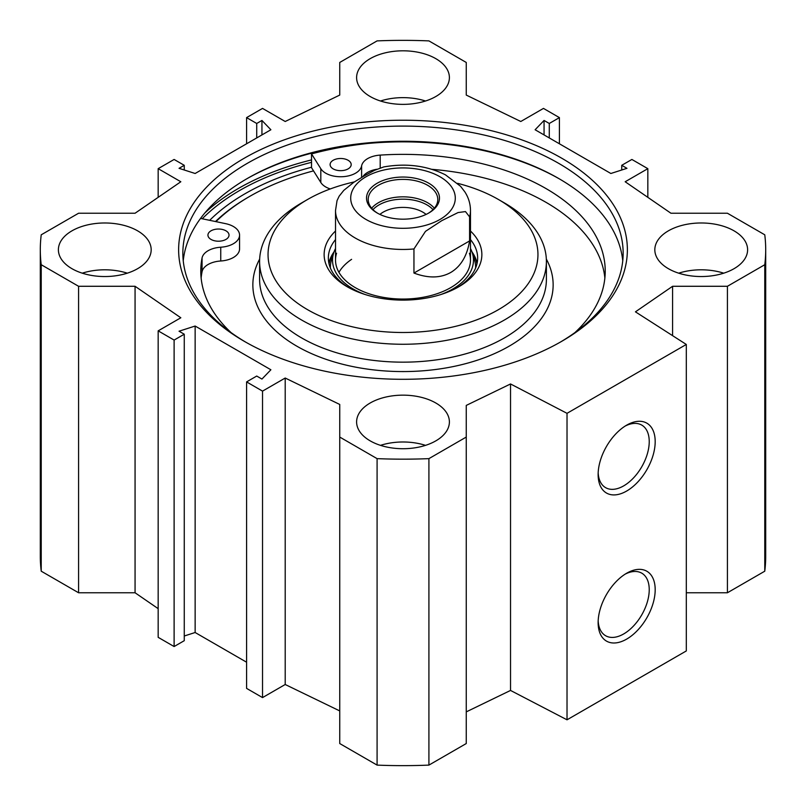 <?xml version="1.0" encoding="UTF-8"?>
<svg xmlns="http://www.w3.org/2000/svg" width="806" height="806" viewBox="0 0 806 806"><rect width="100%" height="100%" fill="white"/><g stroke="black" fill="none" stroke-linecap="round" stroke-linejoin="round"><path stroke-width="1.21" d="M425.518 445.355A46.395 26.779 0 0 0 380.482 445.355M370.196 440.872A46.395 26.779 180 0 1 356.605 421.941A46.395 26.779 180 0 1 403 395.152A46.395 26.779 180 0 1 449.395 421.941A46.395 26.779 180 0 1 420.752 446.685A46.395 26.779 180 0 1 370.196 440.872M127.308 273.174A46.395 26.779 0 0 0 82.262 273.174M71.976 268.7A46.395 26.779 180 0 1 58.395 249.759A46.395 26.779 180 0 1 104.78 222.98A46.395 26.779 180 0 1 151.175 249.759A46.395 26.779 180 0 1 122.532 274.503A46.395 26.779 180 0 1 71.976 268.7M425.518 101.002A46.395 26.779 0 0 0 380.482 101.002M370.196 96.529A46.395 26.779 180 0 1 356.605 77.588A46.395 26.779 180 0 1 403 50.808A46.395 26.779 180 0 1 449.395 77.588A46.395 26.779 180 0 1 420.752 102.332A46.395 26.779 180 0 1 370.196 96.529M723.738 273.174A46.395 26.779 0 0 0 678.692 273.174M668.416 268.7A46.395 26.779 180 0 1 654.825 249.759A46.395 26.779 180 0 1 701.22 222.98A46.395 26.779 180 0 1 747.605 249.759A46.395 26.779 180 0 1 718.972 274.503A46.395 26.779 180 0 1 668.416 268.7M686.309 592.763L727.425 592.763L764.773 571.192A362.7 209.399 0 0 0 765.7 556.241L765.7 249.759A362.7 209.399 180 0 1 764.773 264.721L727.425 286.281L672.587 286.281L635.44 311.841L686.309 344.454L567.021 413.327L510.53 383.958L466.261 405.408L466.261 437.064L428.913 458.634A362.7 209.399 180 0 1 377.087 458.634L339.739 437.064L339.739 743.545L377.087 765.106A362.7 209.399 0 0 0 428.913 765.106L466.261 743.545L466.261 437.064M466.261 711.879L510.53 690.44L567.021 719.808L686.309 650.936L686.309 344.454M339.739 710.922L285.203 684.506L262.534 697.593L246.586 688.384L246.586 381.903L262.534 391.122L285.203 378.034L339.739 404.451L339.739 437.064M246.586 662.21L195.143 632.509L184.262 636.005M184.262 334.218L184.262 640.689L174.116 646.543L158.167 637.334L158.167 330.853L174.116 340.072L184.262 334.218L179.043 331.206L195.143 326.037L270.887 369.773L261.94 379.062L256.721 376.049L246.586 381.903M158.167 608.651L135.065 592.763L78.575 592.763L78.575 286.281L41.227 264.721A362.7 209.399 180 0 1 40.3 249.759A362.7 209.399 180 0 1 41.227 234.808L78.575 213.237L135.065 213.237L180.826 181.753L158.167 168.666L174.116 159.457L184.262 165.311L179.043 168.323L195.143 173.492L270.887 129.756L261.94 120.457L256.721 123.469L246.586 117.616L262.534 108.407L285.203 121.494L339.739 95.078L339.739 62.455L377.087 40.894A362.7 209.399 180 0 1 428.913 40.894L466.261 62.455L466.261 95.078L520.797 121.494L543.466 108.407L559.414 117.616L559.414 143.79M40.3 249.759L40.3 556.241A362.7 209.399 0 0 0 41.227 571.192L78.575 592.763M246.435 179.003A222.678 128.567 180 0 1 559.566 179.003M622.756 260.781A220.149 127.106 0 0 0 558.669 178.479A220.149 127.106 0 0 0 247.331 178.479L247.331 178.479A220.149 127.106 0 0 0 183.244 260.781M245.85 342.218A220.149 127.106 180 0 1 182.851 253.205A220.149 127.106 180 0 1 247.331 163.326A220.149 127.106 180 0 1 487.247 135.781A220.149 127.106 180 0 1 623.149 253.205A220.149 127.106 180 0 1 560.15 342.218M311.529 167.255A223.333 128.94 0 0 0 245.084 193.712A223.333 128.94 0 0 0 209.681 220.33M244.349 158.167A224.37 129.534 0 0 0 244.349 341.361A224.37 129.534 0 0 0 561.651 341.361A224.37 129.534 0 0 0 561.651 158.167A224.37 129.534 0 0 0 244.349 158.167M78.575 286.281L135.065 286.281L180.826 317.776L158.167 330.853M559.414 117.616L549.279 123.469L544.06 120.457L535.113 129.756L610.857 173.492L626.957 168.323L621.738 165.311L631.884 159.457L647.833 168.666L625.174 181.753L670.935 213.237L727.425 213.237L764.773 234.808A362.7 209.399 180 0 1 765.7 249.759M625.134 574.154A36.129 20.855 -60 0 1 641.747 573.157A36.129 20.855 -60 0 1 641.747 614.877A36.129 20.855 -60 0 1 605.618 635.733A36.129 20.855 -60 0 1 598.173 620.842M598.133 622.635A40.34 23.293 120 0 0 626.665 639.108A40.34 23.293 120 0 0 655.187 589.7A40.34 23.293 120 0 0 626.665 573.227A40.34 23.293 120 0 0 598.133 622.635M567.021 719.808L567.021 413.327M598.133 474.563A40.34 23.293 120 0 0 626.665 491.035A40.34 23.293 120 0 0 655.187 441.628A40.34 23.293 120 0 0 626.665 425.155A40.34 23.293 120 0 0 598.133 474.563M625.134 426.082A36.129 20.855 -60 0 1 641.747 425.084A36.129 20.855 -60 0 1 641.747 466.805A36.129 20.855 -60 0 1 605.618 487.66A36.129 20.855 -60 0 1 598.173 472.769M544.06 120.457L544.06 134.924M549.279 123.469L549.279 137.937M647.833 168.666L647.833 197.349M621.738 165.311L621.738 169.995M195.143 326.037L195.143 632.509M174.116 340.072L174.116 646.543M135.065 286.281L135.065 592.763M285.203 378.034L285.203 684.506M262.534 391.122L262.534 697.593M41.227 571.192L41.227 264.721M764.773 571.192L764.773 264.721M727.425 592.763L727.425 286.281M672.587 335.659L672.587 286.281M510.53 690.44L510.53 383.958M428.913 765.106L428.913 458.634M377.087 765.106L377.087 458.634M158.167 197.349L158.167 168.666M184.262 169.995L184.262 165.311M261.94 134.924L261.94 120.457M256.721 137.937L256.721 123.469M246.586 143.79L246.586 117.616M211.021 239.422A10.549 6.085 180 0 1 207.938 235.11A10.549 6.085 180 0 1 218.476 229.025A10.549 6.085 180 0 1 229.025 235.11A10.549 6.085 180 0 1 222.516 240.742A10.549 6.085 180 0 1 211.021 239.422M333.19 168.887A10.549 6.085 180 0 1 330.107 164.575A10.549 6.085 180 0 1 340.646 158.49A10.549 6.085 180 0 1 351.194 164.575A10.549 6.085 180 0 1 344.686 170.207A10.549 6.085 180 0 1 333.19 168.887M200.553 218.416L225.66 223.665A21.087 12.171 180 0 1 239.563 235.11L239.563 248.893A21.087 12.171 180 0 1 220.743 260.993A21.087 12.171 0 0 0 202.064 271.723A202.225 116.759 0 0 0 201.127 277.999M604.873 277.999A202.225 116.759 0 0 0 432.036 169.341M239.563 235.11A21.087 12.171 180 0 1 220.743 247.22A21.087 12.171 0 0 0 202.064 257.95A202.225 116.759 0 0 0 200.775 271.108A202.225 116.759 0 0 0 231.11 332.626M574.89 332.626A202.225 116.759 0 0 0 605.225 271.108A202.225 116.759 0 0 0 380.2 155.105A21.087 12.171 0 0 0 361.612 165.885A21.087 12.171 180 0 1 343.165 176.665A21.087 12.171 180 0 1 320.818 168.726L311.529 153.906A231.957 133.917 180 0 1 367.617 143.498M376.785 169.27A21.087 12.171 0 0 0 362.821 176.716M330.269 188.947A21.087 12.171 180 0 1 320.818 182.499L313.534 170.882A216.774 125.152 0 0 0 249.709 196.392A216.774 125.152 0 0 0 215.948 221.64M313.534 170.882L311.529 167.678L311.529 153.906M477.112 263.189A74.646 43.101 0 0 0 471.943 251.825M334.057 251.825A74.646 43.101 0 0 0 328.888 263.189M335.518 248.52A70.454 40.673 0 0 0 333.644 253.054A70.454 40.673 0 0 0 353.179 288.981A70.454 40.673 0 0 0 365.158 294.533M440.842 294.533A70.454 40.673 0 0 0 472.356 253.054A70.454 40.673 0 0 0 470.482 248.52M336.576 253.225A67.482 38.96 0 0 0 355.285 287.641A67.482 38.96 0 0 0 434.243 294.623A67.482 38.96 0 0 0 469.424 253.225M351.597 259.341A67.482 38.96 0 0 0 338.943 272.337M354.418 181.894A134.955 77.92 0 0 0 307.57 199.485L301.605 202.931A143.397 82.786 0 0 0 259.603 261.466A143.397 82.786 0 0 0 348.121 337.956A143.397 82.786 0 0 0 504.395 320.012A143.397 82.786 0 0 0 546.397 261.466A143.397 82.786 0 0 0 504.395 202.931L498.43 199.485A134.955 77.92 0 0 0 457.637 183.335M249.709 196.392L248.52 197.077A218.466 126.129 0 0 0 215.494 221.539M307.57 199.485A134.955 77.92 0 0 0 307.57 309.675A134.955 77.92 0 0 0 498.43 309.675A134.955 77.92 0 0 0 498.43 199.485M335.518 231.02A78.867 45.529 0 0 0 347.235 286.775A78.867 45.529 0 0 0 458.765 286.785A78.867 45.529 0 0 0 458.765 286.775A78.867 45.529 0 0 0 470.482 231.02M457.234 287.641A74.646 43.101 0 0 0 477.646 258.031A74.646 43.101 0 0 0 470.482 239.594M335.518 239.594A74.646 43.101 0 0 0 328.354 258.031A74.646 43.101 0 0 0 348.766 287.641M433.024 209.641A33.943 19.596 0 0 0 403 199.173A33.943 19.596 0 0 0 372.976 209.641M377.812 213.348A34.789 20.09 180 0 1 368.211 199.485A34.789 20.09 180 0 1 378.397 185.279A34.789 20.09 180 0 1 416.319 180.927A34.789 20.09 180 0 1 437.789 199.485A34.789 20.09 180 0 1 428.188 213.348M469.586 240.934C467.117 255.925 460.831 266.443 450.715 272.488C440.419 278.221 428.167 278.413 413.952 273.053L413.952 248.943L425.487 231.352L441.769 220.663L458.05 212.562L465.475 211.585L469.586 216.834L469.586 240.934L413.952 273.053M383.817 166.913L374.619 170.278L364.231 175.899L353.844 182.267L343.789 190.377L339.165 196.17L337.039 200.634L335.518 210.507A67.482 38.96 0 0 0 413.952 248.943M379.908 214.416A28.029 16.18 180 0 1 426.092 214.416M377.208 183.214A36.482 21.067 0 0 0 377.208 213.006A36.482 21.067 0 0 0 428.792 213.006A36.482 21.067 0 0 0 428.792 183.214A36.482 21.067 0 0 0 377.208 183.214M202.246 218.769A231.121 133.433 180 0 1 239.573 190.538A231.121 133.433 180 0 1 311.529 162.349M204.915 212.895A232.803 134.411 180 0 1 238.385 188.473A232.803 134.411 180 0 1 311.529 159.91M202.064 271.723L202.064 257.95M380.2 167.9L380.2 155.105M361.612 177.431L361.612 165.885M320.818 182.499L320.818 168.726M220.743 260.993L220.743 247.22M476.91 264.086A74.273 42.879 0 0 0 472.326 252.963M333.674 252.963A74.273 42.879 0 0 0 329.09 264.086M475.611 268.035A72.621 41.922 0 0 0 474.482 259.905L472.356 253.054M333.644 253.054L331.518 259.905A72.621 41.922 0 0 0 330.389 268.035M259.663 259.079A150.138 86.685 0 0 0 325.312 359.063A150.138 86.685 0 0 0 509.17 346.177A150.138 86.685 0 0 0 546.337 259.079M546.397 261.466L546.397 279.38A143.397 82.786 180 0 1 504.395 337.916A143.397 82.786 180 0 1 348.121 355.859A143.397 82.786 180 0 1 259.603 279.38L259.603 261.466M434.343 208.21A34.789 20.09 0 0 0 378.397 202.729A34.789 20.09 0 0 0 371.657 208.21M469.586 216.834A67.482 38.96 0 0 0 470.482 210.507L470.482 260.096M439.975 219.464A52.299 30.195 180 0 1 352.484 205.923A52.299 30.195 180 0 1 416.531 168.948A52.299 30.195 180 0 1 439.975 219.464M335.518 210.507L335.518 260.096M470.482 210.507C470.412 203.817 468.538 197.611 464.861 191.888L460.589 186.307L445.426 174.821C426.807 165.623 406.234 162.993 383.727 166.933"/></g></svg>
